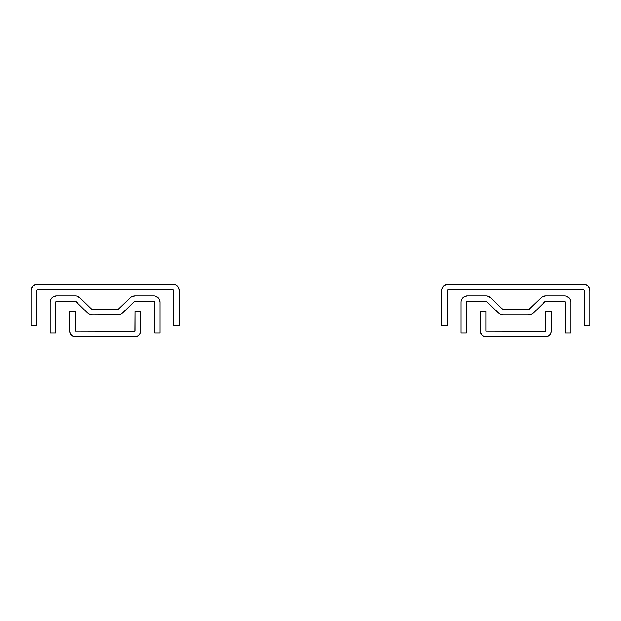 <?xml version="1.0" encoding="UTF-8"?>
<svg xmlns="http://www.w3.org/2000/svg" width="621" height="621" viewBox="0 0 621 621"><rect width="100%" height="100%" fill="white"/><g stroke="black" fill="none" stroke-linecap="round" stroke-linejoin="round"><path stroke-width="0.93" d="M584.835 284.356L448.129 284.232A6.357 6.357 0 0 0 441.772 290.597L441.772 325.878L447.299 325.878L447.299 290.597A0.831 0.831 0 0 1 448.129 289.766L583.593 289.766A0.831 0.831 0 0 1 584.423 290.597L584.423 325.878L584.423 290.597M448.129 284.232L583.593 284.232A6.357 6.357 0 0 1 589.95 290.597L589.95 325.878L584.423 325.878L589.95 325.878L589.95 290.597L589.469 288.16L588.087 286.095L586.022 284.721L587.124 285.303M447.299 290.597L447.299 325.878L441.772 325.878L441.772 290.597M583.593 289.766L447.811 289.828M583.911 289.828L584.353 290.279M446.887 284.356L443.635 286.095L441.888 289.355M485.971 301.379A1.382 1.382 0 0 1 486.942 301.775L497.91 312.596L486.499 301.48L466.945 301.441L486.499 301.48M545.222 301.48L533.812 312.596L544.78 301.775A1.382 1.382 0 0 1 545.75 301.379L564.458 301.379A0.831 0.831 0 0 1 565.289 302.21L565.289 332.957L565.219 301.891L564.458 301.379L545.75 301.379M528.533 309.398L529.923 308.653L528.533 309.398M569.744 298.678L568.952 297.707L570.334 299.772L570.815 302.21L570.815 332.957L565.289 332.957L570.815 332.957L570.815 302.21A6.357 6.357 0 0 0 564.458 295.844L545.75 295.844A6.916 6.916 0 0 0 540.899 297.839L529.045 309.242M540.899 297.839L529.03 309.242L503.732 309.452A2.763 2.763 0 0 1 501.791 308.653L503.732 309.452L501.791 308.653L490.823 297.839L487.306 295.976L488.595 296.364M529.511 308.994L529.923 308.653A2.763 2.763 0 0 1 527.982 309.452L503.732 309.452L502.21 308.994L503.732 309.452M499.928 314.055L501.062 314.536M502.436 309.126L503.204 309.398M531.793 314.055L531.359 314.265M502.21 308.994L490.823 297.839A6.916 6.916 0 0 0 485.971 295.844L467.264 295.844A6.357 6.357 0 0 0 460.906 302.21L460.906 332.957L466.433 332.957L466.433 302.21A0.831 0.831 0 0 1 467.264 301.379M532.445 313.675L533.812 312.596A8.298 8.298 0 0 1 527.982 314.979L503.732 314.979A8.298 8.298 0 0 1 497.91 312.596L499.16 313.605L497.91 312.596M500.549 314.342L500.549 314.342A8.298 8.298 0 0 0 500.596 314.366L502.133 314.824A8.298 8.298 0 0 0 502.141 314.824M503.732 314.979L527.982 314.979A8.298 8.298 0 0 0 527.99 314.979L527.99 314.979M529.581 314.824A8.298 8.298 0 0 0 529.597 314.824L527.982 314.979M466.433 302.21L466.433 332.957L460.906 332.957L460.906 302.21M461.977 298.678L461.023 300.968M463.732 296.923L467.264 295.844L464.826 296.333L462.769 297.707M541.939 296.993L545.75 295.844L541.939 296.993M502.133 314.824L500.588 314.366M564.458 301.379L565.219 301.891M568.952 297.707L565.7 295.969M564.458 295.844L545.75 295.844M485.971 295.844L467.264 295.844M545.781 331.102L545.781 311.602L545.642 331.241L485.94 331.102L545.642 331.241M485.94 311.602L485.94 331.102L485.94 311.602L480.413 311.602L485.94 311.602M484.97 336.66L486.08 336.768A5.667 5.667 0 0 1 480.413 331.102L480.413 311.602L480.522 332.212L482.067 335.107L483.906 336.341L482.928 335.814M550.353 334.253L549.647 335.107L550.881 333.275L551.308 331.102L551.308 311.602L545.781 311.602L551.308 311.602L551.308 331.102A5.667 5.667 0 0 1 545.642 336.768L547.807 336.341L549.647 335.107L548.793 335.814M486.08 336.768L545.642 336.768L486.08 336.768M174.113 284.348L37.407 284.232A6.357 6.357 0 0 0 31.05 290.589L31.05 325.878L36.577 325.878L36.577 290.589A0.831 0.831 0 0 1 37.407 289.759L172.871 289.759A0.831 0.831 0 0 1 173.701 290.589L173.701 325.878L173.701 290.589M37.407 284.232L172.871 284.232A6.357 6.357 0 0 1 179.228 290.589L179.228 325.878L173.701 325.878L179.228 325.878L179.228 290.589L178.747 288.152L177.365 286.095L175.308 284.713L176.403 285.303M36.577 290.589L36.577 325.878L31.05 325.878L31.05 290.589M172.871 289.759L37.089 289.821M173.189 289.821L173.639 290.271M36.165 284.348L32.913 286.095L31.174 289.347M75.25 301.371A1.382 1.382 0 0 1 76.22 301.767L87.188 312.588L75.778 301.472L56.224 301.433L75.778 301.472M134.501 301.472L123.09 312.588L134.058 301.767A1.382 1.382 0 0 1 135.029 301.371L153.736 301.371A0.831 0.831 0 0 1 154.567 302.202L154.567 332.949L154.505 301.884L153.736 301.371L135.029 301.371M117.811 309.39L117.268 309.444L117.811 309.39M118.564 309.126L119.209 308.653L118.564 309.126M159.023 298.67L158.231 297.707L159.613 299.764L160.094 302.202L160.094 332.949L154.567 332.949L160.094 332.949L160.094 302.202A6.357 6.357 0 0 0 153.736 295.844L135.029 295.844A6.916 6.916 0 0 0 130.177 297.832L118.316 309.235M130.177 297.832L118.316 309.242L93.018 309.444A2.763 2.763 0 0 1 91.077 308.653L93.018 309.444L91.077 308.653L80.101 297.832L76.585 295.976L77.873 296.357M118.79 308.986L119.209 308.653A2.763 2.763 0 0 1 117.268 309.444L117.796 309.398M120.303 314.397L121.072 314.047M89.207 314.047L89.641 314.257M91.714 309.118L92.482 309.398M89.711 314.288L90.34 314.536M91.489 308.986L80.101 297.832A6.916 6.916 0 0 0 75.25 295.844L56.542 295.844A6.357 6.357 0 0 0 50.185 302.202L50.185 332.949L55.711 332.949L55.711 302.202A0.831 0.831 0 0 1 56.542 301.371M121.732 313.675L121.84 313.605A8.298 8.298 0 0 0 121.84 313.605L123.09 312.588A8.298 8.298 0 0 1 117.268 314.979L93.018 314.979A8.298 8.298 0 0 1 87.188 312.588L88.446 313.605L87.188 312.588M89.866 314.358L91.411 314.824A8.298 8.298 0 0 0 91.419 314.824L89.866 314.358A8.298 8.298 0 0 0 89.874 314.358M118.859 314.824A8.298 8.298 0 0 0 118.875 314.816L93.01 314.979M55.711 302.202L55.711 332.949L50.185 332.949L50.185 302.202M51.256 298.67L50.309 300.96M53.01 296.916L56.542 295.844L54.112 296.326L52.048 297.707M131.217 296.985L135.029 295.844L131.217 296.985M120.412 314.358L118.867 314.824L120.412 314.358M153.736 301.371L154.505 301.884M158.231 297.707L154.978 295.961M153.736 295.844L135.029 295.844M117.268 309.444L93.018 309.444M75.25 295.844L56.542 295.844M135.06 331.094L135.06 311.595L134.92 331.234L75.219 331.094L134.92 331.234M75.219 311.595L75.219 331.094L75.219 311.595L69.692 311.595L75.219 311.595M74.256 336.66L75.358 336.768A5.667 5.667 0 0 1 69.692 331.094L69.692 311.595L69.8 332.204L71.353 335.107L73.193 336.334L72.207 335.814M139.632 334.245L138.933 335.107L140.16 333.267L140.587 331.094L140.587 311.595L135.06 311.595L140.587 311.595L140.587 331.094A5.667 5.667 0 0 1 134.92 336.768L137.094 336.334L138.933 335.107L138.072 335.814M75.358 336.768L134.92 336.768L75.358 336.768"/></g></svg>
